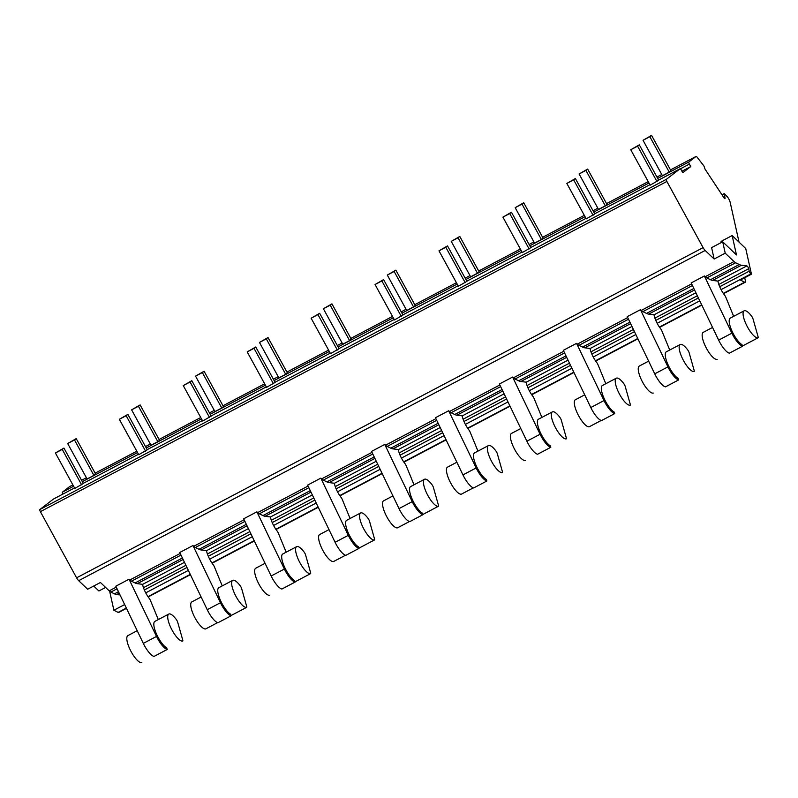 <?xml version="1.0" encoding="UTF-8"?>
<svg xmlns="http://www.w3.org/2000/svg" width="798" height="798" viewBox="0 0 798 798"><rect width="100%" height="100%" fill="white"/><g stroke="black" fill="none" stroke-linecap="round" stroke-linejoin="round"><path stroke-width="1.2" d="M744.704 277.744L745.352 280.657A4.04 1.227 -117.8 0 1 745.172 282.273A4.04 1.227 -117.8 0 1 744.584 282.203L740.374 280.018L751.457 274.183L745.731 248.517L732.155 235.56L721.073 241.405L721.322 242.512M732.155 235.56L736.474 254.941L722.689 241.794L711.607 247.629L714.15 259.031L705.173 250.472A5.057 1.526 -117.8 0 1 703.098 247.619L666.879 181.455A2.025 0.608 -117.8 0 1 666.4 179.301L679.956 168.857A2.025 0.608 -117.8 0 1 679.976 168.837A2.025 0.608 -117.8 0 1 681.412 170.243L682.769 172.727L690.739 166.583L689.382 164.099A2.025 0.608 -117.8 0 1 688.903 161.954L696.065 156.428A2.025 0.608 -117.8 0 1 696.095 156.418A2.025 0.608 -117.8 0 1 697.033 157.066L703.936 165.994L705.073 169.196L724.115 198.024L724.983 198.742L725.053 198.143L724.255 193.635L727.217 196.667A5.057 1.526 -117.8 0 1 730.21 202.483L739.048 242.133M714.15 259.031L725.232 253.185L734 261.554A10.105 3.052 62.2 0 0 735.626 262.761L739.257 264.527A30.324 9.167 62.2 0 0 741.432 265.235L746.828 265.914A2.025 0.608 -117.8 0 1 747.866 266.901A2.025 0.608 -117.8 0 1 748.674 268.707L749.222 271.16A2.025 0.608 62.2 0 0 750.898 273.894L751.457 274.183M126.473 608.365L118.683 612.475A4.04 1.227 -117.8 0 1 118.094 612.405L113.875 610.231L124.648 604.555M120.039 594.969L116.638 594.54A30.324 9.167 -117.8 0 1 114.463 593.832L110.832 592.066A10.105 3.052 -117.8 0 1 109.206 590.859L100.438 582.49L87.65 589.233L78.673 580.675A5.057 1.526 -117.8 0 1 76.598 577.822L40.379 511.658A2.025 0.608 -117.8 0 1 39.9 509.503L53.456 499.059A2.025 0.608 -117.8 0 1 53.486 499.039A2.025 0.608 -117.8 0 1 53.516 499.029M109.655 591.258L113.875 610.231M93.715 586.041L98.892 590.979L105.625 587.438M62.803 494.132A2.025 0.608 -117.8 0 1 62.414 492.157L69.566 486.64A2.025 0.608 -117.8 0 1 69.596 486.62A2.025 0.608 -117.8 0 1 69.626 486.61M733.661 316.337L725.831 297.285A3.032 0.918 -117.8 0 0 724.604 295.15A12.618 3.82 62.2 0 1 717.921 281.086L712.624 280.417A30.324 9.167 -117.8 0 1 710.449 279.719L706.819 277.943A10.105 3.052 -117.8 0 1 705.183 276.736L704.385 275.978L691.178 282.941L718.659 340.138A15.162 4.588 -117.8 0 0 729.392 353.175L742.599 346.212A15.162 4.588 -117.8 0 1 731.876 333.175L704.385 275.978M669.731 350.023L661.901 330.98A3.032 0.918 -117.8 0 0 660.684 328.846A12.618 3.82 62.2 0 1 653.991 314.781L648.694 314.113A30.324 9.167 -117.8 0 1 646.52 313.415L642.889 311.639A10.105 3.052 -117.8 0 1 641.253 310.432L640.455 309.674L627.248 316.636L654.729 373.833A15.162 4.588 -117.8 0 0 665.462 386.87L678.669 379.908A15.162 4.588 -117.8 0 1 667.946 366.871L640.455 309.674M605.802 383.718L597.971 364.676A3.032 0.918 -117.8 0 0 596.754 362.541A12.618 3.82 62.2 0 1 590.061 348.477L584.764 347.808A30.324 9.167 -117.8 0 1 582.59 347.1L578.959 345.334A10.105 3.052 -117.8 0 1 577.333 344.128L576.535 343.359L563.318 350.332L590.799 407.529A15.162 4.588 -117.8 0 0 601.532 420.566L614.739 413.593A15.162 4.588 -117.8 0 1 604.016 400.556L576.535 343.359M541.872 417.414L534.042 398.372A3.032 0.918 -117.8 0 0 532.825 396.237A12.618 3.82 62.2 0 1 526.131 382.172L520.835 381.504A30.324 9.167 -117.8 0 1 518.66 380.796L515.029 379.03A10.105 3.052 -117.8 0 1 513.403 377.823L512.605 377.055L499.388 384.018L526.88 441.214A15.162 4.588 -117.8 0 0 537.603 454.252L550.82 447.289A15.162 4.588 -117.8 0 1 540.086 434.252L512.605 377.055M477.952 451.109L470.122 432.067A3.032 0.918 -117.8 0 0 468.895 429.923A12.618 3.82 62.2 0 1 462.202 415.858L456.915 415.189A30.324 9.167 -117.8 0 1 454.73 414.491L451.109 412.726A10.105 3.052 -117.8 0 1 449.474 411.519L448.676 410.751L435.459 417.713L462.95 474.91A15.162 4.588 -117.8 0 0 473.673 487.947L486.89 480.985A15.162 4.588 -117.8 0 1 476.157 467.947L448.676 410.751M414.022 484.805L406.192 465.753A3.032 0.918 -117.8 0 0 404.965 463.618A12.618 3.82 62.2 0 1 398.282 449.553L392.985 448.885A30.324 9.167 -117.8 0 1 390.801 448.187L387.18 446.421A10.105 3.052 -117.8 0 1 385.544 445.204L384.746 444.446L371.539 451.409L399.02 508.605A15.162 4.588 -117.8 0 0 409.743 521.643L422.96 514.68A15.162 4.588 -117.8 0 1 412.227 501.643L384.746 444.446M350.093 518.5L342.262 499.448A3.032 0.918 -117.8 0 0 341.035 497.314A12.618 3.82 62.2 0 1 334.352 483.249L329.055 482.581A30.324 9.167 -117.8 0 1 326.881 481.882L323.25 480.117A10.105 3.052 -117.8 0 1 321.614 478.9L320.816 478.142L307.609 485.104L335.09 542.301A15.162 4.588 -117.8 0 0 345.823 555.338L359.03 548.376A15.162 4.588 -117.8 0 1 348.307 535.338L320.816 478.142M286.163 552.196L278.332 533.144A3.032 0.918 -117.8 0 0 277.115 531.009A12.618 3.82 62.2 0 1 270.422 516.944L265.126 516.276A30.324 9.167 -117.8 0 1 262.951 515.578L259.32 513.812A10.105 3.052 -117.8 0 1 257.684 512.595L256.886 511.837L243.679 518.8L271.16 575.996A15.162 4.588 -117.8 0 0 281.894 589.034L295.1 582.071A15.162 4.588 -117.8 0 1 284.377 569.034L256.886 511.837M222.233 585.892L214.403 566.839A3.032 0.918 -117.8 0 0 213.186 564.705A12.618 3.82 62.2 0 1 206.492 550.64L201.196 549.972A30.324 9.167 -117.8 0 1 199.021 549.273L195.39 547.498A10.105 3.052 -117.8 0 1 193.764 546.291L192.966 545.533L179.75 552.495L207.231 609.692A15.162 4.588 -117.8 0 0 217.964 622.729L231.171 615.767A15.162 4.588 -117.8 0 1 220.448 602.729L192.966 545.533M158.303 619.577L150.473 600.535A3.032 0.918 -117.8 0 0 149.256 598.4A12.618 3.82 62.2 0 1 142.563 584.336L137.266 583.667A30.324 9.167 -117.8 0 1 135.091 582.959L131.461 581.193A10.105 3.052 -117.8 0 1 129.835 579.986L129.037 579.228L115.82 586.191L143.311 643.388A15.162 4.588 -117.8 0 0 154.034 656.425L167.251 649.462A15.162 4.588 -117.8 0 1 156.518 636.425L129.037 579.228M83.341 483.498L74.803 488.416L55.411 452.995L63.95 448.077L83.341 483.498M147.271 449.803L138.732 454.72L119.341 419.299L127.879 414.381L147.271 449.803M211.201 416.107L202.662 421.025L183.271 385.604L191.809 380.686L211.201 416.107M275.13 382.412L266.592 387.329L247.2 351.908L255.739 346.99L275.13 382.412M339.06 348.726L330.522 353.644L311.13 318.222L319.659 313.305L339.06 348.726M402.98 315.03L394.451 319.948L375.05 284.527L383.589 279.609L402.98 315.03M466.91 281.335L458.371 286.253L438.98 250.831L447.518 245.914L466.91 281.335M530.84 247.639L522.301 252.557L502.91 217.136L511.448 212.218L530.84 247.639M594.769 213.944L586.231 218.861L566.839 183.44L575.378 178.523L594.769 213.944M658.699 180.248L650.161 185.166L630.769 149.745L639.308 144.827L658.699 180.248M690.739 166.583L681.941 171.221M93.895 475.369L95.61 474.042L76.219 438.621L67.68 443.538L87.072 478.96L93.895 475.369L74.503 439.947L76.219 438.621M157.824 441.673L159.54 440.346L140.149 404.925L131.61 409.843L151.002 445.264L157.824 441.673L138.433 406.252L140.149 404.925M221.754 407.978L223.47 406.651L204.079 371.23L195.54 376.147L214.931 411.569L221.754 407.978L202.353 372.556L204.079 371.23M285.674 374.282L287.4 372.965L267.998 337.534L259.47 342.452L278.861 377.883L285.674 374.282L266.283 338.861L267.998 337.534M349.604 340.586L351.32 339.27L331.928 303.848L323.389 308.766L342.791 344.187L349.604 340.586L330.212 305.165L331.928 303.848M413.534 306.891L415.249 305.574L395.858 270.153L387.319 275.071L406.711 310.492L413.534 306.891L394.142 271.47L395.858 270.153M477.463 273.205L479.179 271.879L459.788 236.457L451.249 241.375L470.64 276.796L477.463 273.205L458.072 237.784L459.788 236.457M541.393 239.51L543.109 238.183L523.717 202.762L515.179 207.679L534.57 243.101L541.393 239.51L522.002 204.089L523.717 202.762M605.323 205.814L607.039 204.488L587.647 169.066L579.109 173.984L598.5 209.405L605.323 205.814L585.922 170.393L587.647 169.066M669.243 172.119L670.968 170.792L651.567 135.371L643.038 140.288L662.43 175.71L669.243 172.119L649.851 136.697L651.567 135.371M81.625 484.825L62.234 449.404L63.95 448.077M74.503 439.947L67.68 443.538M62.234 449.404L55.411 452.995M145.555 451.129L126.164 415.708L127.879 414.381M126.164 415.708L119.341 419.299M138.433 406.252L131.61 409.843M209.485 417.434L190.094 382.013L191.809 380.686M190.094 382.013L183.271 385.604M202.353 372.556L195.54 376.147M273.415 383.738L254.013 348.317L255.739 346.99M254.013 348.317L247.2 351.908M266.283 338.861L259.47 342.452M337.335 350.043L317.943 314.621L319.659 313.305M317.943 314.621L311.13 318.222M330.212 305.165L323.389 308.766M401.264 316.347L381.873 280.926L383.589 279.609M381.873 280.926L375.05 284.527M394.142 271.47L387.319 275.071M465.194 282.662L445.803 247.24L447.518 245.914M445.803 247.24L438.98 250.831M458.072 237.784L451.249 241.375M529.124 248.966L509.732 213.545L511.448 212.218M509.732 213.545L502.91 217.136M522.002 204.089L515.179 207.679M593.054 215.27L573.662 179.849L575.378 178.523M573.662 179.849L566.839 183.44M585.922 170.393L579.109 173.984M656.983 181.575L637.582 146.154L639.308 144.827M637.582 146.154L630.769 149.745M649.851 136.697L643.038 140.288M722.689 241.794L725.232 253.185M246.592 607.368A15.202 4.598 -117.8 0 1 235.5 595.478A15.202 4.598 -117.8 0 1 232.727 580.355A15.202 4.598 -117.8 0 1 240.278 585.882A3.032 0.918 -117.8 0 1 241.664 588.655L246.672 606.36A2.025 0.608 -117.8 0 1 246.632 607.358A2.025 0.608 -117.8 0 1 246.592 607.368L231.091 615.537L246.632 607.358M205.754 628.894A2.025 0.608 -117.8 0 1 205.724 628.914A2.025 0.608 -117.8 0 1 205.675 628.934A15.202 4.598 -117.8 0 1 194.582 617.044A15.202 4.598 -117.8 0 1 191.809 601.921L201.136 597.004M231.171 615.767L230.572 614.191A15.202 4.598 -117.8 0 1 220.388 600.256A15.202 4.598 -117.8 0 1 218.832 587.687L232.727 580.355M167.251 649.462L166.642 647.886A15.202 4.598 -117.8 0 1 156.458 633.951A15.202 4.598 -117.8 0 1 154.902 621.373L168.797 614.051A15.202 4.598 -117.8 0 1 176.348 619.577A3.032 0.918 -117.8 0 1 177.735 622.35L182.752 640.056A2.025 0.608 -117.8 0 1 182.702 641.043A2.025 0.608 -117.8 0 1 182.662 641.063A15.202 4.598 -117.8 0 1 171.57 629.173A15.202 4.598 -117.8 0 1 168.797 614.051M141.825 662.589A2.025 0.608 -117.8 0 1 141.795 662.609A2.025 0.608 -117.8 0 1 141.755 662.629A15.202 4.598 -117.8 0 1 130.653 650.729A15.202 4.598 -117.8 0 1 127.879 635.617L137.216 630.699M310.522 573.672A15.202 4.598 -117.8 0 1 299.43 561.782A15.202 4.598 -117.8 0 1 296.647 546.67A15.202 4.598 -117.8 0 1 304.208 552.186A3.032 0.918 -117.8 0 1 305.594 554.959L310.602 572.665A2.025 0.608 -117.8 0 1 310.562 573.662A2.025 0.608 -117.8 0 1 310.522 573.672L295.021 581.842L310.562 573.662M269.684 595.198A2.025 0.608 -117.8 0 1 269.644 595.218A2.025 0.608 -117.8 0 1 269.604 595.238A15.202 4.598 -117.8 0 1 258.512 583.348A15.202 4.598 -117.8 0 1 255.739 568.226L265.066 563.308M295.1 582.071L294.502 580.495A15.202 4.598 -117.8 0 1 284.317 566.56A15.202 4.598 -117.8 0 1 282.761 553.992L296.647 546.67M374.452 539.977A15.202 4.598 -117.8 0 1 363.349 528.086A15.202 4.598 -117.8 0 1 360.576 512.974A15.202 4.598 -117.8 0 1 368.137 518.491A3.032 0.918 -117.8 0 1 369.524 521.264L374.531 538.969A2.025 0.608 -117.8 0 1 374.491 539.967A2.025 0.608 -117.8 0 1 374.452 539.977L358.94 548.156L374.491 539.967M333.614 561.503A2.025 0.608 -117.8 0 1 333.574 561.533A2.025 0.608 -117.8 0 1 333.534 561.543A15.202 4.598 -117.8 0 1 322.442 549.652A15.202 4.598 -117.8 0 1 319.669 534.54L328.995 529.623M359.03 548.376L358.422 546.8A15.202 4.598 -117.8 0 1 348.247 532.874A15.202 4.598 -117.8 0 1 346.681 520.296L360.576 512.974M438.381 506.281A15.202 4.598 -117.8 0 1 427.279 494.391A15.202 4.598 -117.8 0 1 424.506 479.279A15.202 4.598 -117.8 0 1 432.067 484.795A3.032 0.918 -117.8 0 1 433.444 487.568L438.461 505.274A2.025 0.608 -117.8 0 1 438.421 506.271A2.025 0.608 -117.8 0 1 438.381 506.281L422.88 514.461L438.381 506.281M397.544 527.807A2.025 0.608 -117.8 0 1 397.504 527.837A2.025 0.608 -117.8 0 1 397.464 527.847A15.202 4.598 -117.8 0 1 386.372 515.957A15.202 4.598 -117.8 0 1 383.589 500.845L392.925 495.927M422.96 514.68L422.351 513.104A15.202 4.598 -117.8 0 1 412.177 499.179A15.202 4.598 -117.8 0 1 410.611 486.6L424.506 479.279M502.301 472.596A15.202 4.598 -117.8 0 1 491.209 460.695A15.202 4.598 -117.8 0 1 488.436 445.583A15.202 4.598 -117.8 0 1 495.997 451.099A3.032 0.918 -117.8 0 1 497.373 453.872L502.391 471.578A2.025 0.608 -117.8 0 1 502.341 472.576A2.025 0.608 -117.8 0 1 502.301 472.596L502.341 472.576M461.463 494.112A2.025 0.608 -117.8 0 1 461.434 494.142A2.025 0.608 -117.8 0 1 461.394 494.152A15.202 4.598 -117.8 0 1 450.291 482.261A15.202 4.598 -117.8 0 1 447.518 467.149L456.855 462.232M486.89 480.985L486.281 479.418A15.202 4.598 -117.8 0 1 476.107 465.483A15.202 4.598 -117.8 0 1 474.541 452.905L488.436 445.583M566.231 438.9A15.202 4.598 -117.8 0 1 555.139 427A15.202 4.598 -117.8 0 1 552.366 411.888A15.202 4.598 -117.8 0 1 559.917 417.414A3.032 0.918 -117.8 0 1 561.303 420.187L566.321 437.893A2.025 0.608 -117.8 0 1 566.271 438.88A2.025 0.608 -117.8 0 1 566.231 438.9L566.271 438.88M525.323 460.466L525.363 460.446A2.025 0.608 -117.8 0 1 525.363 460.446A2.025 0.608 -117.8 0 1 525.323 460.466A15.202 4.598 -117.8 0 1 514.221 448.566A15.202 4.598 -117.8 0 1 511.448 433.454L520.785 428.536M550.82 447.289L550.211 445.723A15.202 4.598 -117.8 0 1 540.027 431.788A15.202 4.598 -117.8 0 1 538.47 419.209L552.366 411.888M630.161 405.204A15.202 4.598 -117.8 0 1 619.068 393.304A15.202 4.598 -117.8 0 1 616.295 378.192A15.202 4.598 -117.8 0 1 623.846 383.718A3.032 0.918 -117.8 0 1 625.233 386.491L630.24 404.197A2.025 0.608 -117.8 0 1 630.201 405.185A2.025 0.608 -117.8 0 1 630.161 405.204L630.201 405.185M589.323 426.731A2.025 0.608 -117.8 0 1 589.293 426.75A2.025 0.608 -117.8 0 1 589.243 426.77A15.202 4.598 -117.8 0 1 578.151 414.87A15.202 4.598 -117.8 0 1 575.378 399.758L584.705 394.84M614.739 413.593L614.141 412.027A15.202 4.598 -117.8 0 1 603.956 398.092A15.202 4.598 -117.8 0 1 602.4 385.514L616.295 378.192M694.09 371.509A15.202 4.598 -117.8 0 1 682.998 359.619A15.202 4.598 -117.8 0 1 680.215 344.497A15.202 4.598 -117.8 0 1 687.776 350.023A3.032 0.918 -117.8 0 1 689.163 352.796L694.17 370.501A2.025 0.608 -117.8 0 1 694.13 371.489A2.025 0.608 -117.8 0 1 694.09 371.509L694.13 371.489M653.253 393.035A2.025 0.608 -117.8 0 1 653.213 393.055A2.025 0.608 -117.8 0 1 653.173 393.075A15.202 4.598 -117.8 0 1 642.081 381.175A15.202 4.598 -117.8 0 1 639.308 366.063L648.634 361.145M678.669 379.908L678.071 378.332A15.202 4.598 -117.8 0 1 667.886 364.397A15.202 4.598 -117.8 0 1 666.33 351.818L680.215 344.497M758.02 337.813A15.202 4.598 -117.8 0 1 746.918 325.923A15.202 4.598 -117.8 0 1 744.145 310.811A15.202 4.598 -117.8 0 1 751.706 316.327A3.032 0.918 -117.8 0 1 753.093 319.1L758.1 336.806A2.025 0.608 -117.8 0 1 758.06 337.803A2.025 0.608 -117.8 0 1 758.02 337.813L742.509 345.983M717.183 359.339A2.025 0.608 -117.8 0 1 717.143 359.359A2.025 0.608 -117.8 0 1 717.103 359.379A15.202 4.598 -117.8 0 1 706.011 347.489A15.202 4.598 -117.8 0 1 703.238 332.367L712.564 327.449M742.599 346.212L741.99 344.636A15.202 4.598 -117.8 0 1 731.816 330.701A15.202 4.598 -117.8 0 1 730.25 318.133L744.145 310.811M145.735 592.864L188.358 570.4M209.655 559.169L252.278 536.705M273.584 525.473L316.208 503.009M337.514 491.777L380.137 469.314M401.444 458.082L444.067 435.618M465.374 424.386L507.997 401.923M529.303 390.691L571.927 368.227M593.223 357.005L635.846 334.532M657.153 323.31L699.776 300.846M721.083 289.614L750.898 273.894M744.584 282.203L723.337 293.395M701.681 304.816L659.407 327.09M637.762 338.502L595.488 360.786M573.832 372.197L531.558 394.481M509.902 405.893L467.628 428.177M445.972 439.588L403.698 461.872M382.043 473.284L339.768 495.568M318.113 506.979L275.839 529.264M254.193 540.675L211.919 562.949M190.263 574.37L147.989 596.645M126.333 608.056L118.094 612.405M705.173 250.472L78.673 580.675M705.183 276.736L734 261.554M691.627 283.879L641.253 310.432M627.697 317.574L577.333 344.128M563.777 351.27L513.403 377.823M499.847 384.965L449.474 411.519M435.917 418.661L385.544 445.204M371.988 452.356L321.614 478.9M308.058 486.052L257.684 512.595M244.128 519.737L193.764 546.291M180.208 553.433L129.835 579.986M116.279 587.129L109.206 590.859M703.098 247.619L76.598 577.822M666.879 181.455L40.379 511.658M666.4 179.301L39.9 509.503M53.456 499.059L74.543 487.937L53.486 499.039M83.261 483.349L138.473 454.252L83.261 483.349M147.191 449.653L202.403 420.556L147.191 449.653M211.121 415.958L266.333 386.86L211.121 415.958M275.041 382.262L330.262 353.165L275.041 382.262M394.182 319.469L338.97 348.566L394.192 319.469M402.9 314.881L458.112 285.774L402.9 314.871M466.83 281.185L522.042 252.078L466.83 281.175M530.76 247.49L585.971 218.383L530.76 247.49M594.69 213.794L649.901 184.697L594.69 213.794M679.976 168.837L658.609 180.099L679.956 168.857M689.382 164.099L680.305 168.887M688.903 161.954L657.692 178.403M648.974 183.001L593.762 212.098M585.044 216.697L529.832 245.794M521.114 250.392L465.902 279.49M457.184 284.078L401.973 313.185M393.264 317.774L338.043 346.881M329.335 351.469L274.123 380.576M265.405 385.165L210.193 414.262M201.475 418.86L146.263 447.957M137.545 452.556L82.334 481.653M73.615 486.251L62.414 492.157M696.065 156.428L670.48 169.914L696.095 156.418M661.771 174.513L656.944 177.056L661.771 174.503M606.55 203.61L648.225 181.645L606.56 203.61M597.842 208.208L593.014 210.742L597.842 208.198M584.306 215.34L542.63 237.305L584.306 215.34M533.912 241.894L529.094 244.437L533.912 241.894M520.376 249.036L478.7 271.001L520.376 249.026M469.982 275.589L465.164 278.133L469.982 275.589M456.446 282.731L414.77 304.696L456.446 282.721M406.052 309.285L401.234 311.828L406.052 309.285M392.516 316.417L350.841 338.392L392.516 316.417M342.133 342.98L337.305 345.524L342.123 342.98M328.586 350.113L286.911 372.077L328.586 350.113M278.203 376.676L273.375 379.22L278.203 376.676M264.667 383.808L222.991 405.773L264.657 383.808M214.273 410.372L209.445 412.915L214.273 410.372M200.737 417.504L159.061 439.469L200.737 417.504M150.343 444.067L145.525 446.611M136.807 451.199L95.132 473.164L136.807 451.199M86.413 477.763L81.596 480.296L86.413 477.753M72.877 484.895L69.566 486.64L72.877 484.895M725.053 198.143L724.454 198.463M724.185 194.233L722.28 195.241M144.348 589.961L186.961 567.508M208.278 556.266L250.891 533.812M272.208 522.57L314.821 500.117M336.138 488.875L378.751 466.421M400.067 455.179L442.671 432.725M463.997 421.494L506.6 399.03M527.917 387.798L570.53 365.334M591.847 354.103L634.46 331.639M655.776 320.407L698.39 297.953M719.706 286.711L749.222 271.16M143.47 587.687L185.914 565.313M207.4 553.992L249.844 531.628M271.33 520.296L313.774 497.932M335.26 486.6L377.693 464.236M399.19 452.905L441.623 430.541M463.109 419.209L505.553 396.845M527.039 385.524L569.483 363.15M590.969 351.828L633.413 329.454M654.899 318.133L697.332 295.759M718.828 284.437L748.674 268.707M142.573 584.395L184.468 562.311M206.502 550.7L248.397 528.615M270.432 517.004L312.327 494.92M334.362 483.309L376.257 461.234M398.292 449.613L440.177 427.538M462.222 415.918L504.107 393.843M526.141 382.232L568.036 360.147M590.071 348.536L631.966 326.452M654.001 314.841L695.896 292.756M717.931 281.145L746.828 265.914M119.191 593.193L116.638 594.54M183.121 559.498L137.266 583.667M247.041 525.802L201.196 549.972M310.971 492.117L265.126 516.276M374.9 458.421L329.055 482.581M438.83 424.726L392.985 448.885M502.76 391.03L456.915 415.189M566.69 357.334L520.835 381.504M630.61 323.639L584.764 347.808M694.539 289.943L648.694 314.113M712.624 280.417L741.432 265.235M182.413 558.021L135.091 582.959M246.333 524.326L199.021 549.273M310.262 490.64L262.951 515.578M374.192 456.945L326.881 481.882M438.122 423.249L390.801 448.187M502.052 389.554L454.73 414.491M565.981 355.858L518.66 380.796M629.901 322.163L582.59 347.1M693.831 288.467L646.52 313.415M710.449 279.719L739.257 264.527M118.483 591.717L114.463 593.832M205.675 628.934L217.635 622.63L205.724 628.914M220.448 602.729L207.231 609.692M180.996 555.089L131.461 581.193M244.926 521.393L195.39 547.498M308.856 487.698L259.32 513.812M372.786 454.002L323.25 480.117M436.706 420.317L387.18 446.421M500.635 386.621L451.109 412.726M564.565 352.925L515.029 379.03M628.495 319.23L578.959 345.334M692.425 285.534L642.889 311.639M706.819 277.943L735.626 262.761M117.067 588.784L110.832 592.066M156.518 636.425L143.311 643.388M284.377 569.034L271.16 575.996M333.534 561.543L345.484 555.248L333.574 561.533M348.307 535.338L335.09 542.301M397.464 527.847L409.414 521.553L397.504 527.837M412.227 501.643L399.02 508.605M461.394 494.152L473.344 487.857L461.434 494.142M476.157 467.947L462.95 474.91M540.086 434.252L526.88 441.214M589.243 426.77L601.203 420.466L589.293 426.75M604.016 400.556L590.799 407.529M667.946 366.871L654.729 373.833M731.876 333.175L718.659 340.138M150.343 444.057L145.515 446.601M724.255 193.635L722 194.822M745.172 282.273L723.527 293.674M701.831 305.115L659.597 327.37M637.901 338.811L595.677 361.065M573.971 372.506L531.747 394.761M510.042 406.192L467.818 428.456M446.122 439.888L403.888 462.152M382.192 473.583L339.958 495.837M318.262 507.279L276.028 529.533M254.333 540.974L212.108 563.228M190.403 574.67L148.179 596.924M758.06 337.803L742.519 345.993"/></g></svg>

